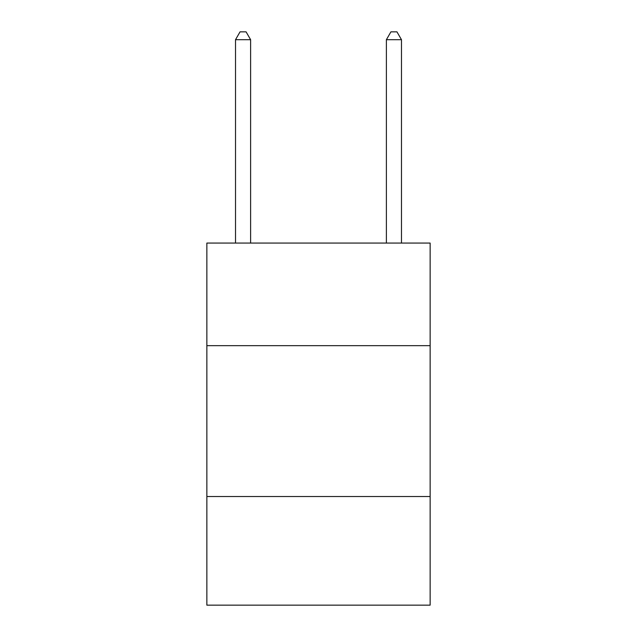 <?xml version="1.0" encoding="UTF-8"?>
<svg xmlns="http://www.w3.org/2000/svg" width="637" height="637" viewBox="0 0 637 637"><rect width="100%" height="100%" fill="white"/><g stroke="black" fill="none" stroke-linecap="round" stroke-linejoin="round"><path stroke-width="0.96" d="M430.142 345.66L430.142 243.063L206.858 243.063L206.858 345.66L430.142 345.66L430.142 605.15L206.858 605.15L206.858 345.66M430.142 496.526L206.858 496.526M250.612 243.063L250.612 39.693L235.523 39.693L235.523 243.063M235.523 39.693L240.045 31.85L246.081 31.85L250.612 39.693M401.477 243.063L401.477 39.693L386.388 39.693L386.388 243.063M386.388 39.693L390.919 31.85L396.955 31.85L401.477 39.693"/></g></svg>
